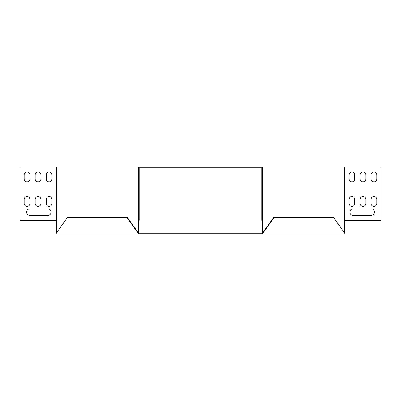 <?xml version="1.0" encoding="UTF-8"?>
<svg xmlns="http://www.w3.org/2000/svg" width="401" height="401" viewBox="0 0 401 401"><rect width="100%" height="100%" fill="white"/><g stroke="black" fill="none" stroke-linecap="round" stroke-linejoin="round"><path stroke-width="0.6" d="M138.515 233.863L262.485 233.863L262.485 233.212L138.515 233.212L127.413 217.507L67.378 217.507L56.275 233.212L56.275 233.863L138.054 233.863L138.054 233.212L138.515 233.212L138.515 233.863L138.054 233.863M262.485 233.863L344.725 233.863L344.725 233.212L333.622 217.507L273.587 217.507L262.485 233.212L262.946 233.212L274.048 217.507M262.946 233.863L262.946 233.212M138.054 233.212L126.952 217.507M56.741 167.137L56.741 220.289L20.05 220.289L20.05 167.137L138.515 167.137L138.515 220.289L139.172 220.289L139.172 167.788L261.828 167.788L261.828 220.289L262.485 220.289L262.485 232.555L262.023 232.555L262.023 220.289M138.515 167.137L380.95 167.137L380.95 220.289L344.258 220.289L344.258 232.555M56.741 220.289L56.741 232.555M371.136 208.841A3.273 3.273 0 0 1 374.409 212.114A3.273 3.273 0 0 1 371.136 215.382A3.273 3.273 0 0 0 374.409 212.114A3.273 3.273 0 0 0 371.136 208.841L353.146 208.841A3.273 3.273 0 0 0 349.878 212.114A3.273 3.273 0 0 0 353.146 215.382A3.273 3.273 0 0 1 349.878 212.114A3.273 3.273 0 0 1 353.146 208.841M376.86 203.528A2.862 2.862 0 0 1 373.998 206.39A2.862 2.862 0 0 1 371.136 203.528A2.862 2.862 0 0 0 373.998 206.39A2.862 2.862 0 0 0 376.86 203.528L376.86 199.437A2.862 2.862 0 0 0 373.998 196.575A2.862 2.862 0 0 0 371.136 199.437A2.862 2.862 0 0 1 373.998 196.575A2.862 2.862 0 0 1 376.86 199.437M354.78 203.528A2.862 2.862 0 0 1 351.918 206.39A2.862 2.862 0 0 1 349.055 203.528A2.862 2.862 0 0 0 351.918 206.39A2.862 2.862 0 0 0 354.78 203.528L354.78 199.437A2.862 2.862 0 0 0 351.918 196.575A2.862 2.862 0 0 0 349.055 199.437A2.862 2.862 0 0 1 351.918 196.575A2.862 2.862 0 0 1 354.78 199.437M365.822 203.528A2.862 2.862 0 0 1 362.96 206.39A2.862 2.862 0 0 1 360.098 203.528A2.862 2.862 0 0 0 362.96 206.39A2.862 2.862 0 0 0 365.822 203.528L365.822 199.437A2.862 2.862 0 0 0 362.96 196.575A2.862 2.862 0 0 0 360.098 199.437A2.862 2.862 0 0 1 362.96 196.575A2.862 2.862 0 0 1 365.822 199.437M354.78 178.991A2.862 2.862 0 0 1 351.918 181.853A2.862 2.862 0 0 1 349.055 178.991A2.862 2.862 0 0 0 351.918 181.853A2.862 2.862 0 0 0 354.78 178.991L354.78 174.906A2.862 2.862 0 0 0 351.918 172.044A2.862 2.862 0 0 0 349.055 174.906A2.862 2.862 0 0 1 351.918 172.044A2.862 2.862 0 0 1 354.78 174.906M376.86 178.991A2.862 2.862 0 0 1 373.998 181.853A2.862 2.862 0 0 1 371.136 178.991A2.862 2.862 0 0 0 373.998 181.853A2.862 2.862 0 0 0 376.86 178.991L376.86 174.906A2.862 2.862 0 0 0 373.998 172.044A2.862 2.862 0 0 0 371.136 174.906A2.862 2.862 0 0 1 373.998 172.044A2.862 2.862 0 0 1 376.86 174.906M365.822 178.991A2.862 2.862 0 0 1 362.96 181.853A2.862 2.862 0 0 1 360.098 178.991A2.862 2.862 0 0 0 362.96 181.853A2.862 2.862 0 0 0 365.822 178.991L365.822 174.906A2.862 2.862 0 0 0 362.96 172.044A2.862 2.862 0 0 0 360.098 174.906A2.862 2.862 0 0 1 362.96 172.044A2.862 2.862 0 0 1 365.822 174.906M29.864 215.382A3.273 3.273 0 0 1 26.591 212.114A3.273 3.273 0 0 1 29.864 208.841A3.273 3.273 0 0 0 26.591 212.114A3.273 3.273 0 0 0 29.864 215.382L47.854 215.382A3.273 3.273 0 0 0 51.122 212.114A3.273 3.273 0 0 0 47.854 208.841A3.273 3.273 0 0 1 51.122 212.114A3.273 3.273 0 0 1 47.854 215.382M29.864 203.528A2.862 2.862 0 0 1 27.002 206.39A2.862 2.862 0 0 1 24.14 203.528A2.862 2.862 0 0 0 27.002 206.39A2.862 2.862 0 0 0 29.864 203.528L29.864 199.437A2.862 2.862 0 0 0 27.002 196.575A2.862 2.862 0 0 0 24.14 199.437A2.862 2.862 0 0 1 27.002 196.575A2.862 2.862 0 0 1 29.864 199.437M51.945 203.528A2.862 2.862 0 0 1 49.082 206.39A2.862 2.862 0 0 1 46.22 203.528A2.862 2.862 0 0 0 49.082 206.39A2.862 2.862 0 0 0 51.945 203.528L51.945 199.437A2.862 2.862 0 0 0 49.082 196.575A2.862 2.862 0 0 0 46.22 199.437A2.862 2.862 0 0 1 49.082 196.575A2.862 2.862 0 0 1 51.945 199.437M40.902 203.528A2.862 2.862 0 0 1 38.04 206.39A2.862 2.862 0 0 1 35.178 203.528A2.862 2.862 0 0 0 38.04 206.39A2.862 2.862 0 0 0 40.902 203.528L40.902 199.437A2.862 2.862 0 0 0 38.04 196.575A2.862 2.862 0 0 0 35.178 199.437A2.862 2.862 0 0 1 38.04 196.575A2.862 2.862 0 0 1 40.902 199.437M51.945 178.991A2.862 2.862 0 0 1 49.082 181.853A2.862 2.862 0 0 1 46.22 178.991A2.862 2.862 0 0 0 49.082 181.853A2.862 2.862 0 0 0 51.945 178.991L51.945 174.906A2.862 2.862 0 0 0 49.082 172.044A2.862 2.862 0 0 0 46.22 174.906A2.862 2.862 0 0 1 49.082 172.044A2.862 2.862 0 0 1 51.945 174.906M29.864 178.991A2.862 2.862 0 0 1 27.002 181.853A2.862 2.862 0 0 1 24.14 178.991A2.862 2.862 0 0 0 27.002 181.853A2.862 2.862 0 0 0 29.864 178.991L29.864 174.906A2.862 2.862 0 0 0 27.002 172.044A2.862 2.862 0 0 0 24.14 174.906A2.862 2.862 0 0 1 27.002 172.044A2.862 2.862 0 0 1 29.864 174.906M40.902 178.991A2.862 2.862 0 0 1 38.04 181.853A2.862 2.862 0 0 1 35.178 178.991A2.862 2.862 0 0 0 38.04 181.853A2.862 2.862 0 0 0 40.902 178.991L40.902 174.906A2.862 2.862 0 0 0 38.04 172.044A2.862 2.862 0 0 0 35.178 174.906A2.862 2.862 0 0 1 38.04 172.044A2.862 2.862 0 0 1 40.902 174.906M262.946 232.555L262.485 232.555M344.258 167.137L344.258 220.289M353.146 215.382L371.136 215.382M371.136 199.437L371.136 203.528M349.055 199.437L349.055 203.528M360.098 199.437L360.098 203.528M349.055 174.906L349.055 178.991M371.136 174.906L371.136 178.991M360.098 174.906L360.098 178.991M262.485 167.137L262.485 220.289M138.054 232.555L138.977 232.555L138.977 220.289M138.515 232.555L138.515 220.289M47.854 208.841L29.864 208.841M24.14 199.437L24.14 203.528M46.22 199.437L46.22 203.528M35.178 199.437L35.178 203.528M46.22 174.906L46.22 178.991M24.14 174.906L24.14 178.991M35.178 174.906L35.178 178.991"/></g></svg>
